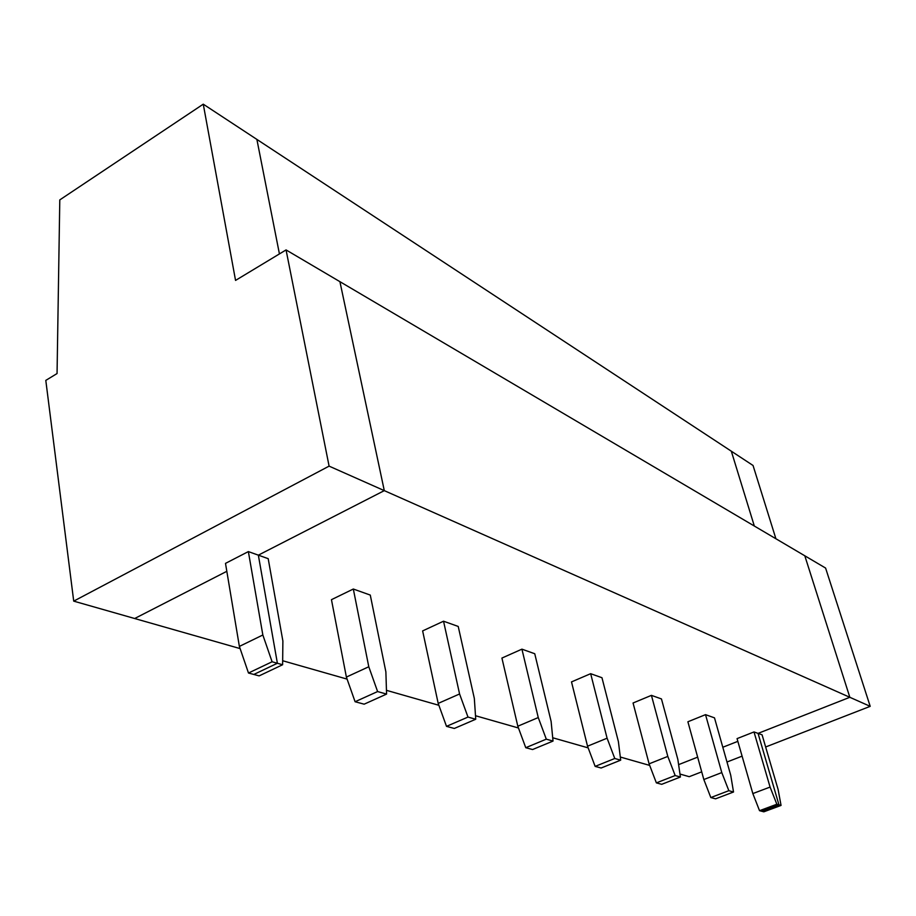 <?xml version="1.0" encoding="UTF-8"?>
<svg xmlns="http://www.w3.org/2000/svg" width="916" height="916" viewBox="0 0 916 916"><rect width="100%" height="100%" fill="white"/><g stroke="black" fill="none" stroke-linecap="round" stroke-linejoin="round"><path stroke-width="1.37" d="M679.981 774.054L689.233 776.688L701.702 771.845M737.849 741.342L722.816 747.25L737.849 741.342M697.649 757.143L678.607 764.642L697.649 757.143M776.848 804.237L759.536 810.683L761.677 811.255L778.955 804.832L758.059 733.384L754.005 731.941L770.081 787.073L776.848 804.237L781.05 805.427L778.108 789.477L762.078 734.827L758.059 733.384L849.83 697.294L804.809 555.794L825.591 568.057L870.2 706.339L849.83 697.294L758.059 733.384L778.955 804.832L761.677 811.255L763.807 811.828L781.05 805.427M203.26 104.172L235.549 280.411L286.055 249.919L339.916 281.67L384.296 490.632L258.346 555.153L277.388 663.264L258.346 555.153L248.362 551.592L262.846 634.994L272.098 661.776L282.62 664.741L282.884 641.005L268.193 558.668L258.346 555.153L384.296 490.632L329.096 466.13L73.715 601.136L45.8 380.392L57.055 373.545L59.792 199.894L203.26 104.172L731.323 451.199L754.326 526.036L731.323 451.199L753.044 465.477L775.909 538.757M726.983 762.02L742.097 756.147M765.639 746.987L870.2 706.339M73.715 601.136L134.663 618.518L226.825 571.309L134.663 618.518L240.129 648.597M272.098 661.776L248.488 673.02L239.374 646.41L225.496 563.374L248.362 551.592M286.055 249.919L329.096 466.13M256.881 139.404L279.426 253.915L256.881 139.404M282.62 664.741L259.125 675.882L253.824 674.451L277.388 663.264L253.824 674.451L248.488 673.02M239.374 646.41L262.846 634.994M282.666 660.734L347.095 679.111M386.46 690.332L438.867 705.286M475.496 715.728L518.467 727.991M552.703 737.758L588.152 747.868M620.304 757.028L649.684 765.41M355.087 701.736L364.156 704.175L386.575 694.088L385.876 671.886L370.282 595.079L353.324 589.022L368.782 666.756L377.61 691.557L355.087 701.736L346.385 677.073L368.782 666.756M346.385 677.073L331.455 599.671L353.324 589.022M759.536 810.683L752.837 793.577L737.059 738.617L754.005 731.941M849.83 697.294L384.296 490.632L339.916 281.67L804.809 555.794L849.83 697.294M458.218 626.441L443.539 621.208L459.58 693.973L467.996 717.068L475.736 719.243L474.328 698.404L458.218 626.441M475.736 719.243L454.325 728.46L446.504 726.354L438.192 703.396L422.631 630.906L443.539 621.208M534.749 653.738L521.925 649.158L538.253 717.56L546.291 739.166L553.035 741.067L551.111 721.419L534.749 653.738M553.035 741.067L532.574 749.54L525.761 747.708L517.815 726.216L501.922 658.066L521.925 649.158M601.961 677.714L590.66 673.684L607.09 738.204L614.773 758.494L620.693 760.165L618.392 741.594L601.961 677.714M620.693 760.165L601.136 768.009L595.137 766.394L587.534 746.197L571.504 681.905L590.66 673.684M661.455 698.931L651.425 695.358L667.81 756.41L675.172 775.543L680.416 777.02L677.84 759.41L661.455 698.931M680.416 777.02L661.684 784.325L656.371 782.882L649.089 763.841L633.059 702.996L651.425 695.358M714.491 717.846L705.526 714.652L721.785 772.589L728.85 790.691L733.521 792.008L730.739 775.279L714.491 717.846M733.521 792.008L715.556 798.832L710.816 797.55L703.832 779.527L687.893 721.774L705.526 714.652M438.192 703.396L459.58 693.973M467.996 717.068L446.504 726.354M546.291 739.166L525.761 747.708M517.815 726.216L538.253 717.56M614.773 758.494L595.137 766.394M587.534 746.197L607.09 738.204M675.172 775.543L656.371 782.882M649.089 763.841L667.81 756.41M728.85 790.691L710.816 797.55M703.832 779.527L721.785 772.589M752.837 793.577L770.081 787.073M377.61 691.557L386.575 694.088"/></g></svg>
